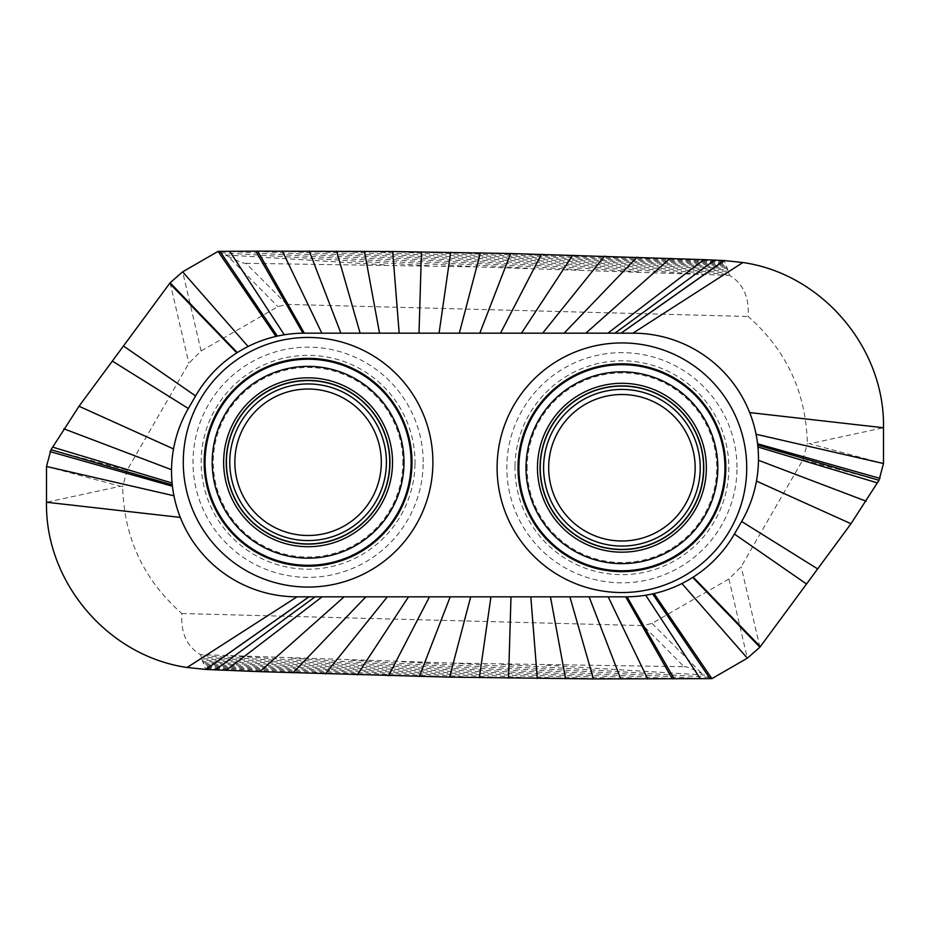 <?xml version="1.0" encoding="UTF-8"?>
<svg xmlns="http://www.w3.org/2000/svg" width="930" height="930" viewBox="0 0 930 930"><rect width="100%" height="100%" fill="white"/><g stroke="black" fill="none" stroke-linecap="round" stroke-linejoin="round"><path stroke-width="0.7" stroke-dasharray="4.65 3.49" d="M883.5 463.535L809.542 443.726L883.5 427.754M724.272 260.551L722.854 260.865L724.644 261.842L725.691 263.841L729.538 275.385C743.128 283.418 749.324 297.112 748.127 316.467C786.385 350.157 806.124 392.495 807.333 443.471L809.542 443.726M234.86 460.978A73.238 73.238 0 0 1 309.365 389.031A73.238 73.238 0 0 1 381.312 463.535A73.238 73.238 0 0 1 306.807 535.482A73.238 73.238 0 0 1 234.86 460.978M423.162 464.268A115.088 115.088 0 0 1 306.075 577.332A115.088 115.088 0 0 1 193.022 460.257A115.088 115.088 0 0 1 310.097 347.192A115.088 115.088 0 0 1 423.162 464.268M50.999 449.725L127.143 470.127L188.848 363.246L201.101 350.994L277.965 306.621L286.766 304.389L748.127 316.467M127.143 470.127L122.667 486.53L120.458 486.274L46.5 502.247M181.873 613.533L643.235 625.611L684.073 666.694L453.096 663.113L200.462 654.615C186.872 646.583 180.676 632.888 181.873 613.533C143.615 579.843 123.876 537.505 122.667 486.53M879.001 480.275L802.857 459.873L741.152 566.754L728.899 579.006L652.035 623.379L643.235 625.611M802.857 459.873L807.333 443.471M736.979 469.743A115.088 115.088 0 0 1 619.903 582.808A115.088 115.088 0 0 1 506.838 465.732A115.088 115.088 0 0 1 623.925 352.668A115.088 115.088 0 0 1 736.979 469.743M695.14 469.022A73.238 73.238 0 0 1 620.636 540.969A73.238 73.238 0 0 1 548.688 466.465A73.238 73.238 0 0 1 623.193 394.518A73.238 73.238 0 0 1 695.14 469.022M286.766 304.389L245.927 263.306C243.648 263.597 237.615 261.225 227.838 256.203L277.965 306.621M245.927 263.306L476.904 266.887L729.538 275.385M218.085 251.367L227.838 256.203M759.903 647.199L741.152 566.754M728.899 579.006L747.348 658.173M652.035 623.379L702.162 673.797L704.568 675.064L543.248 664.996M711.915 678.633L704.568 675.064M684.073 666.694C686.352 666.403 692.385 668.775 702.162 673.797M205.728 669.449L207.146 669.135L205.356 668.159L204.309 666.159L200.462 654.615M46.5 466.465L120.458 486.274M170.097 282.801L188.848 363.246M201.101 350.994L182.652 271.827M402.876 463.919A94.802 94.802 0 0 0 309.737 367.478A94.802 94.802 0 0 0 213.296 460.606A94.802 94.802 0 0 0 306.435 557.047A94.802 94.802 0 0 0 402.876 463.919M415.001 464.128A106.927 106.927 0 0 0 309.957 355.353A106.927 106.927 0 0 0 201.171 460.397A106.927 106.927 0 0 0 306.226 569.172A106.927 106.927 0 0 0 415.001 464.128M514.999 465.872A106.927 106.927 0 0 0 620.043 574.647A106.927 106.927 0 0 0 728.829 469.603A106.927 106.927 0 0 0 623.774 360.828A106.927 106.927 0 0 0 514.999 465.872M527.124 466.081A94.802 94.802 0 0 0 620.264 562.522A94.802 94.802 0 0 0 716.705 469.394A94.802 94.802 0 0 0 623.565 372.953A94.802 94.802 0 0 0 527.124 466.081M225.432 254.936L386.752 265.004M336.602 251.1L703.824 274.35M364.421 251.263L729.26 274.408M309.248 251.03L641.363 272.025M282.325 251.054L582.692 270.002M229.78 251.379L476.904 266.887M220.945 252.716L429.858 265.794M255.843 251.17L527.856 268.293M226.153 670.356L207.146 669.135M259.877 671.658L205.356 668.159M292.962 672.832L204.798 667.194M325.419 673.913L204.309 666.159M357.294 674.866L203.833 665.055M388.612 675.726L203.379 663.892M419.372 676.482L202.926 662.66M449.609 677.133L202.473 661.37M479.334 677.679L202.031 660.009M508.559 678.133L201.601 658.603M537.308 678.481L201.171 657.126M565.58 678.737L200.741 655.592M593.398 678.9L226.176 655.65M620.752 678.97L288.637 657.975M647.675 678.947L347.309 659.998M674.157 678.83L402.144 661.707M700.22 678.621L453.096 663.113M709.055 677.284L500.142 664.206M392.693 251.519L728.829 272.874M421.441 251.867L728.399 271.397M450.666 252.321L727.969 269.991M480.392 252.867L727.527 268.631M510.628 253.518L727.074 267.34M541.388 254.274L726.621 266.108M572.706 255.134L726.167 264.945M604.581 256.087L725.691 263.841M637.038 257.168L725.202 262.806M670.123 258.342L724.644 261.842M703.847 259.644L722.854 260.865"/><path stroke-width="1.4" d="M747.348 658.173L759.903 647.199L850.973 523.741L879.001 480.275L883.5 463.535L883.5 427.754C884.988 348.041 822.19 273.885 742.884 262.516L724.272 260.551L703.847 259.644L510.628 253.518L392.693 251.519L257.726 251.158L304.319 333.173L632.923 333.173A125.55 125.55 0 0 1 741.652 521.498L734.409 534.053A125.55 125.55 0 0 1 693.187 577.135A125.55 125.55 0 0 1 692.722 577.425A125.55 125.55 0 0 1 681.911 583.529L747.348 658.173L711.915 678.633L593.398 678.9L449.609 677.133L259.877 671.658L205.89 669.461L187.104 667.484C107.81 656.115 45.012 581.948 46.5 502.247L46.5 466.465L50.999 449.725L79.027 406.259L170.097 282.801L182.652 271.827L218.085 251.367L257.726 251.158M681.911 583.529A125.55 125.55 0 0 1 625.681 596.827L297.077 596.827A125.55 125.55 0 0 1 188.348 408.502L195.591 395.948A125.631 125.631 0 0 1 304.319 333.173M234.86 460.978A73.238 73.238 0 0 1 309.365 389.031A73.238 73.238 0 0 1 381.312 463.535A73.238 73.238 0 0 1 306.807 535.482A73.238 73.238 0 0 1 234.86 460.978M695.14 469.022A73.238 73.238 0 0 1 620.636 540.969A73.238 73.238 0 0 1 548.688 466.465A73.238 73.238 0 0 1 623.193 394.518A73.238 73.238 0 0 1 695.14 469.022M277.361 336.114L220.061 251.484M275.954 336.428L218.085 251.367M308.911 596.827L205.728 669.449M315.096 596.827L215.33 669.914M652.639 593.898L709.939 678.516M654.046 593.584L711.915 678.633M621.101 333.173L724.272 260.551M614.916 333.173L714.67 260.086M749.696 412.583L883.5 427.754M632.923 333.173L742.884 262.516M497.12 465.558A124.806 124.806 0 0 0 619.74 592.526A124.806 124.806 0 0 0 746.709 469.917A124.806 124.806 0 0 0 624.088 342.949A124.806 124.806 0 0 0 497.12 465.558M183.291 460.083A124.806 124.806 0 0 0 305.912 587.051A124.806 124.806 0 0 0 432.88 464.442A124.806 124.806 0 0 0 310.26 337.474A124.806 124.806 0 0 0 183.291 460.083M204.193 460.443A103.916 103.916 0 0 0 306.272 566.161A103.916 103.916 0 0 0 411.978 464.07A103.916 103.916 0 0 0 309.899 358.364A103.916 103.916 0 0 0 204.193 460.443M205.077 460.466A103.032 103.032 0 0 0 306.284 565.277A103.032 103.032 0 0 0 411.095 464.058A103.032 103.032 0 0 0 309.888 359.247A103.032 103.032 0 0 0 205.077 460.466M212.203 460.583A95.895 95.895 0 0 0 306.412 558.139A95.895 95.895 0 0 0 403.969 463.93A95.895 95.895 0 0 0 309.76 366.385A95.895 95.895 0 0 0 212.203 460.583M223.653 460.792A84.444 84.444 0 0 1 309.562 377.836A84.444 84.444 0 0 1 392.518 463.733A84.444 84.444 0 0 1 306.609 546.689A84.444 84.444 0 0 1 223.653 460.792M226.234 460.827A81.863 81.863 0 0 1 309.516 380.405A81.863 81.863 0 0 1 389.937 463.686A81.863 81.863 0 0 1 306.656 544.108A81.863 81.863 0 0 1 226.234 460.827M226.432 460.838A81.666 81.666 0 0 0 306.656 543.911A81.666 81.666 0 0 0 389.74 463.686A81.666 81.666 0 0 0 309.516 380.614A81.666 81.666 0 0 0 226.432 460.838M229.78 460.896A78.318 78.318 0 0 0 306.714 540.562A78.318 78.318 0 0 0 386.392 463.628A78.318 78.318 0 0 0 309.458 383.95A78.318 78.318 0 0 0 229.78 460.896M543.608 466.372A78.318 78.318 0 0 0 620.543 546.05A78.318 78.318 0 0 0 700.22 469.104A78.318 78.318 0 0 0 623.286 389.438A78.318 78.318 0 0 0 543.608 466.372M540.26 466.314A81.666 81.666 0 0 0 620.484 549.386A81.666 81.666 0 0 0 703.568 469.162A81.666 81.666 0 0 0 623.344 386.09A81.666 81.666 0 0 0 540.26 466.314M703.766 469.173A81.863 81.863 0 0 1 620.484 549.595A81.863 81.863 0 0 1 540.063 466.314A81.863 81.863 0 0 1 623.344 385.892A81.863 81.863 0 0 1 703.766 469.173M537.482 466.267A84.444 84.444 0 0 1 623.391 383.311A84.444 84.444 0 0 1 706.347 469.208A84.444 84.444 0 0 1 620.438 552.164A84.444 84.444 0 0 1 537.482 466.267M717.797 469.418A95.895 95.895 0 0 0 623.588 371.861A95.895 95.895 0 0 0 526.031 466.07A95.895 95.895 0 0 0 620.24 563.615A95.895 95.895 0 0 0 717.797 469.418M518.905 465.942A103.032 103.032 0 0 0 620.112 570.753A103.032 103.032 0 0 0 724.923 469.534A103.032 103.032 0 0 0 623.716 364.723A103.032 103.032 0 0 0 518.905 465.942M518.022 465.93A103.916 103.916 0 0 0 620.101 571.636A103.916 103.916 0 0 0 725.807 469.557A103.916 103.916 0 0 0 623.728 363.839A103.916 103.916 0 0 0 518.022 465.93M340.88 333.173L309.248 251.03M321.838 333.173L282.325 251.054M302.971 333.184L255.843 251.17M284.289 334.788L229.78 251.379M248.089 346.483L182.652 271.827M237.278 352.586L170.097 282.801M236.825 352.877L169.679 283.371M195.591 395.948L123.481 345.995M188.348 408.502L112.344 361.084M173.526 448.923L79.027 406.259M171.539 469.72L63.833 428.8M172.073 483.007L52.592 447.109M172.259 484.902L50.999 449.725M172.41 486.227L49.976 451.596M173.933 495.771L46.5 466.465M180.315 517.417L46.5 502.247M297.077 596.827L187.104 667.484M309.016 596.827L205.89 669.461M322.117 596.827L226.153 670.356M344.135 596.827L259.877 671.658M365.874 596.827L292.962 672.832M387.333 596.827L325.419 673.913M408.537 596.827L357.294 674.866M429.486 596.827L388.612 675.726M450.201 596.827L419.372 676.482M470.685 596.827L449.609 677.133M490.947 596.827L479.334 677.679M510.989 596.827L508.559 678.133M530.821 596.827L537.308 678.481M550.455 596.827L565.58 678.737M569.892 596.827L593.398 678.9M589.132 596.827L620.752 678.97M608.173 596.827L647.675 678.947M625.681 596.827L672.274 678.842M627.029 596.816L674.157 678.83M645.722 595.223L700.22 678.621M692.722 577.425L759.903 647.199M693.187 577.135L760.322 646.629M734.409 534.053L806.519 584.005M741.652 521.498L817.656 568.916M756.474 481.089L850.973 523.741M758.462 460.28L866.167 501.2M757.927 446.993L877.409 482.891M757.741 445.11L879.001 480.275M757.59 443.784L880.024 478.404M756.067 434.24L883.5 463.535M360.119 333.173L336.602 251.1M379.545 333.173L364.421 251.263M399.179 333.173L392.693 251.519M620.984 333.173L724.11 260.54M607.894 333.173L703.847 259.644M585.865 333.173L670.123 258.342M564.126 333.173L637.038 257.168M542.667 333.173L604.581 256.087M521.474 333.173L572.706 255.134M500.514 333.173L541.388 254.274M479.81 333.173L510.628 253.518M459.327 333.173L480.392 252.867M439.065 333.173L450.666 252.321M419.012 333.173L421.441 251.867"/></g></svg>
